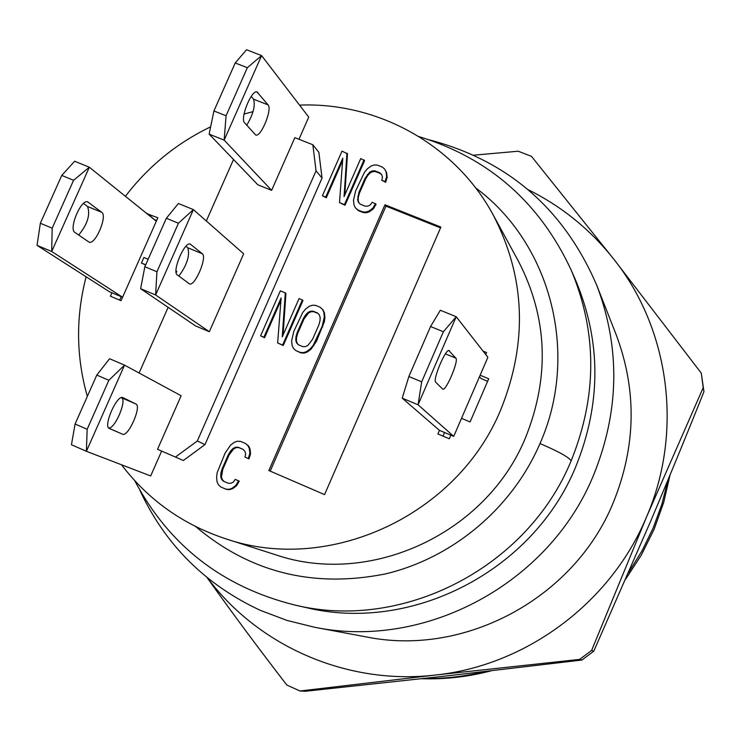 <?xml version="1.0" encoding="UTF-8"?>
<svg xmlns="http://www.w3.org/2000/svg" width="741" height="741" viewBox="0 0 741 741"><rect width="100%" height="100%" fill="white"/><g stroke="black" fill="none" stroke-linecap="round" stroke-linejoin="round"><path stroke-width="1.11" d="M299.54 105.111C377.956 101.962 455.493 144.847 493.219 214.983C525.369 277.097 527.953 341.86 500.953 409.291C457.651 515.264 329.282 574.488 225.681 538.781C183.036 524.656 148.311 499.98 121.505 464.755M87.336 396.407C76.091 356.866 75.684 316.991 86.113 276.801M125.414 196.3C148.348 166.299 176.756 143.143 210.648 126.831M244.048 114.068L253.042 111.622M161.64 451.084L150.682 475.954L86.391 451.297L124.544 365.128L181.128 395.75L157.537 449.296L183.36 460.504L204.961 444.609L322.039 178.053L318.862 152.313L312.841 144.754L294.853 137.641L271.632 190.344L224.162 140.123L261.592 55.594L246.54 49.758L235.212 62.966L213.927 110.955L209.138 134.14L224.162 140.123L226.061 115.753L213.927 110.955M344.787 194.957L347.501 153.85L341.99 151.145L322.409 195.754L326.299 197.764L342.611 160.584M326.299 197.764L325.707 197.078L342.796 158.148L339.498 202.599L345.028 205.266L364.6 160.602L360.747 158.555L344.074 196.597L346.945 153.109M355.402 207.841L358.301 210.583L363.285 212.584L366.471 212.732L369.527 211.713L373.408 208.786L376.058 204.238L372.195 202.228L370.389 204.868L367.888 206.109L365.248 206.183L360.256 204.183L358.459 202.349L357.634 199.774L358.894 192.438L365.146 178.155L369.722 172.144L372.223 170.902L374.853 170.828L379.855 172.801L381.652 174.635L382.486 177.201L381.791 180.276L385.125 181.601L386.654 176.617L386.098 171.921L384.709 169.133L382.347 167.086L377.354 165.113L374.168 164.974L371.121 166.003L367.24 168.929L364.461 172.292L355.569 191.113L353.476 200.348L354.022 205.053L355.402 207.841L357.755 209.907L362.738 211.907L365.934 212.065L368.99 211.046L372.89 208.11L375.53 203.553M381.791 180.276L385.635 182.314L387.163 177.331L386.607 172.644L384.709 169.133M358.94 202.839L358.181 200.459L358.32 197.162L359.431 193.132L365.684 178.868L367.897 175.284L370.259 172.866L372.751 171.625L375.381 171.551L380.365 173.524L381.754 174.932M260.591 335.84L263.889 337.211L281.126 297.938L277.643 342.963L282.599 345.037L302.365 299.929L299.058 298.558L282.238 336.933L285.294 292.88L280.339 290.843L260.591 335.84L264.565 337.72L280.932 300.411M283.053 335.08L285.933 293.445L285.294 292.88M277.643 342.963L283.247 345.528L302.986 300.476L302.365 299.929M295.854 350.576L300.911 352.911L304.097 353.105L307.154 352.105L311.044 349.187L316.5 341.212L324.345 321.761L324.919 317.454L324.382 312.702L323.011 309.868L320.066 307.219L315.629 305.394L312.443 305.218L309.395 306.218L305.505 309.145L302.717 312.526L293.751 331.505L291.621 340.841L292.149 345.612L293.51 348.455L295.854 350.576L300.281 352.429L303.477 352.623L306.533 351.623L310.433 348.696L313.23 345.297L322.205 326.272L324.326 316.926L323.789 312.165L322.409 309.321M228.256 483.28L223.3 481.122L221.522 479.195L220.725 476.546L220.892 473.156L222.041 469.044L228.404 454.529L230.655 450.899L233.026 448.472L235.518 447.258L238.148 447.24L243.104 449.37L244.891 451.288L245.697 453.946L244.975 457.086L248.281 458.512L249.856 453.436L249.337 448.611L247.985 445.721L245.651 443.572L240.686 441.432L237.509 441.219L234.462 442.201L230.571 445.119L225.107 453.103L217.169 472.693L216.576 477.047L217.076 481.872L218.428 484.771L220.753 486.939L226.431 489.403L229.608 489.634L232.665 488.652L236.564 485.735L239.232 481.131L235.212 479.381L233.387 482.048L230.886 483.271L228.256 483.28L224.032 481.437L222.254 479.51L221.457 476.861L222.772 469.377L229.126 454.881L233.739 448.833L236.24 447.61L238.861 447.592L243.187 449.454M244.975 457.086L248.985 458.855L250.551 453.779L250.041 448.963L248.68 446.082L245.651 443.572M440.895 227.079L384.95 204.775L268.844 470.535L324.558 494.608L440.895 227.079M176.191 272.855L176.83 271.41L176.006 270.808M148.163 259.257L143.884 257.479L141.429 263.018L145.606 265.009M52.176 228.191L73.581 180.285L89.337 167.216L156.323 221.226L122.589 297.234L111.947 292.769L110.418 296.224L121.052 300.698L122.589 297.234L51.703 251.486L52.176 228.191L40.347 223.273L37.05 245.364L109.297 291.648L111.947 292.769M156.323 221.226L157.852 217.78L147.042 213.741M485.698 354.504L486.559 352.531L483.03 351.086M439.459 430.364L450.871 435.162L449.324 438.765L437.903 433.967L439.459 430.364L402.215 398.149L408.875 376.511L430.567 326.512L443.377 331.755L456.215 316.722L487.874 357.282L461.504 418.359L470.09 421.944L488.717 378.771L480.122 375.224M461.504 418.359L453.733 436.366L418.063 404.781L421.675 381.837L443.377 331.755M450.871 435.162L453.733 436.366M298.651 344.917L297.224 343.416L296.409 340.804L296.567 337.461L297.697 333.394L303.995 319L308.589 312.971L311.09 311.739L313.721 311.692L318 313.462M493.219 214.983L518.274 260.888C547.58 317.509 550.017 376.4 525.582 437.551C486.42 533.659 369.981 587.252 275.485 554.731L225.681 538.781M571.135 460.809C527.472 567.643 402.798 631.573 294.566 604.971L305.644 607.472C411.431 633.472 533.131 571.089 575.738 466.793C601.257 403.66 601.266 341.582 575.757 280.561L571.209 270.15C597.302 332.598 597.283 396.148 571.135 460.809C568.819 457.188 558.436 451.436 539.985 443.563C512.161 508.122 452.927 557.917 385.366 573.932C313.276 588.28 250.05 572.497 195.698 526.592M140.03 490.588C165.308 544.83 205.396 584.742 260.313 610.334L286.915 620.402L314.656 627.284C425.343 649.931 549.248 583.473 593.439 475.463C619.356 411.635 620.523 348.363 596.913 285.674C564.179 209.342 508.446 160.778 429.743 139.966M314.656 627.284L366.202 636.908C464.663 657.008 574.201 598.32 613.205 502.787C636.102 446.323 637.065 390.22 616.086 334.478L596.913 285.674M591.624 650.441L593.763 651.191L581.917 660.036L445.202 676.098L305.588 691.242L299.957 691.001L435.532 675.032C526.471 665.492 610.936 602.535 646.597 516.81L591.624 650.441L579.629 659.397L435.532 675.032C347.548 685.453 258.563 646.411 207.471 577.897M528.203 189.733C561.817 206.396 590.382 229.599 613.909 259.322C669.586 329.208 683.48 431.54 646.597 516.81L703.2 387.7L703.95 391.674C685.601 437.533 667.641 481.168 650.07 522.572L593.763 651.191M668.086 479.668L661.908 504.093L653.247 527.814L642.104 550.702L628.664 572.358M484.771 671.578C464.468 676.533 443.961 678.867 423.241 678.561M670.059 474.925L663.677 502.518L654.118 529.259L641.4 554.935L625.774 578.999M491.033 670.846C468.229 676.829 445.165 679.451 421.833 678.719M473.721 155.184L518.237 151.22L531.473 156.351L613.909 259.322L701.273 373.121L703.95 391.674M299.957 691.001L286.823 685.036C258.035 647.727 231.461 611.918 207.1 577.6M579.629 659.397L581.917 660.036M701.273 373.121L703.2 387.7M233.517 159.491L206.322 220.985M168.133 307.339L139.095 373.001M298.975 139.271L308.738 117.115L261.592 55.594L247.346 67.7L235.212 62.966M109.325 428.483L109.325 428.474C102.814 426.584 117.022 394.231 122.876 397.611L135.899 403.975C141.985 406.105 128.156 437.422 122.543 434.189L109.316 428.474M121.265 397.658L121.441 397.741C127.313 399.714 115.022 428.993 108.714 428.039M87.16 429.271L108.862 380.281L124.544 365.128L109.575 358.727L96.793 375.085L75.091 424.009L71.442 444.739L86.391 451.297L87.16 429.271L75.091 424.009M108.862 380.281L96.793 375.085M226.061 115.753L247.346 67.7M156.944 271.752L178.442 223.236L166.336 218.271L144.847 266.723L140.623 288.694L155.61 294.964L156.944 271.752L144.847 266.723M175.432 457.077L197.319 440.969L316.046 170.828L312.841 144.754M209.138 134.14L257.859 184.805L271.632 190.344M140.623 288.694L195.596 325.947L209.342 331.718L243.669 253.811L193.392 209.62L178.386 203.506L166.336 218.271M251.218 96.404L253.524 99.174C255.497 105.555 253.237 114.244 246.734 125.229M268.066 104.889C272.493 109.177 261.082 137.196 255.775 135.066L244.558 122.774C239.806 118.653 251.44 89.735 256.988 91.903L268.066 104.889L253.524 99.174M322.039 178.053L316.046 170.828M204.961 444.609L197.319 440.969M209.342 331.718L155.61 294.964L193.392 209.62L178.442 223.236M185.945 246.281L187.788 247.772C190.048 255.423 187.075 264.87 178.868 276.097M202.284 253.737C207.508 257.007 194.966 286.582 189.492 283.905L177.266 274.902C171.671 271.845 184.5 241.316 190.224 244.067L202.284 253.737L187.788 247.772M322.409 195.754L325.707 197.078M345.028 205.266L344.463 204.59L364.063 159.871M339.498 202.599L344.463 204.59M317.537 312.989L319.334 314.86L320.158 317.472L320.001 320.816L318.88 324.891L312.563 339.332L307.95 345.38L305.449 346.612L302.81 346.649L298.382 344.806L296.595 342.916L295.779 340.304L295.937 336.96L297.067 332.885L303.375 318.473L305.607 314.86L307.978 312.433L310.479 311.201L313.11 311.155L317.537 312.989M225.709 489.106L228.886 489.329L231.942 488.356L235.842 485.429L238.519 480.816M373.408 208.786L372.89 208.11M369.527 211.713L368.99 211.046M366.471 212.732L365.934 212.065M363.285 212.584L362.738 211.907M358.301 210.583L357.755 209.907M386.607 172.644L386.098 171.921M387.163 177.331L386.654 176.617M385.635 182.314L385.125 181.601M380.365 173.524L379.855 172.801M375.381 171.551L374.853 170.828M372.751 171.625L372.223 170.902M370.259 172.866L369.722 172.144M367.897 175.284L367.369 174.561M365.684 178.868L365.146 178.155M359.431 193.132L358.894 192.438M358.32 197.162L357.773 196.467M358.181 200.459L357.634 199.774M264.565 337.72L263.889 337.211M283.247 345.528L282.599 345.037M324.382 312.702L323.789 312.165M324.919 317.454L324.326 316.926M324.345 321.761L323.752 321.233M322.798 326.79L322.205 326.272M316.5 341.212L315.888 340.712M313.841 345.797L313.23 345.297M311.044 349.187L310.433 348.696M307.154 352.105L306.533 351.623M304.097 353.105L303.477 352.623M300.911 352.911L300.281 352.429M313.721 311.692L313.11 311.155M311.09 311.739L310.479 311.201M308.589 312.971L307.978 312.433M306.228 315.397L305.607 314.86M303.995 319L303.375 318.473M297.697 333.394L297.067 332.885M296.567 337.461L295.937 336.96M296.409 340.804L295.779 340.304M297.224 343.416L296.595 342.916M236.564 485.735L235.842 485.429M232.665 488.652L231.942 488.356M229.608 489.634L228.886 489.329M248.68 446.082L247.985 445.721M250.041 448.963L249.337 448.611M250.551 453.779L249.856 453.436M248.985 458.855L248.281 458.512M238.861 447.592L238.148 447.24M236.24 447.61L235.518 447.258M233.739 448.833L233.026 448.472M231.368 451.25L230.655 450.899M229.126 454.881L228.404 454.529M222.772 469.377L222.041 469.044M221.633 473.48L220.892 473.156M221.457 476.861L220.725 476.546M222.254 479.51L221.522 479.195M224.032 481.437L223.3 481.122M384.95 204.775L385.968 206.137L270.215 471.128M440.543 227.904L385.968 206.137M141.429 263.018L145.699 264.796M147.2 213.408L155.101 220.234M156.657 220.485L155.249 219.901M487.634 381.282L481.15 378.605L479.501 376.669M444.572 432.512L443.016 436.116M121.191 296.65L119.653 300.105M430.567 326.512L440.339 310.247L456.215 316.722L418.063 404.781L402.215 398.149M449.389 350.752L449.055 350.539C445.554 348.687 432.374 380.087 435.754 382.245L442.794 389.192C446.138 390.998 458.966 360.598 455.882 358.181L448.833 350.521M408.875 376.511L421.675 381.837M78.676 235.036C87.503 224.291 90.458 214.779 87.549 206.489L83.492 203.46M74.86 232.387L89.059 242.159C95.339 245.16 107.778 215.918 101.739 212.324L87.679 201.885C81.112 198.792 68.422 228.978 74.86 232.387M40.347 223.273L61.753 175.432L74.665 161.242L89.337 167.216L51.703 251.486L37.05 245.364M73.581 180.285L61.753 175.432M475.592 187.834C550.702 243.252 579.87 353.642 539.985 443.563M134.732 480.677C169.05 545.432 222.328 586.863 294.566 604.971L294.362 604.925M109.01 428.298L122.543 434.189M121.441 397.741L135.899 403.975M256.321 91.884L257.942 92.523M189.872 243.993L190.77 244.363M445.415 353.874L455.882 358.181M101.739 212.324L87.549 206.489M88.318 202.219L87.29 201.793M571.209 270.15C539.809 202.626 489.079 158.12 419.017 136.622"/></g></svg>
